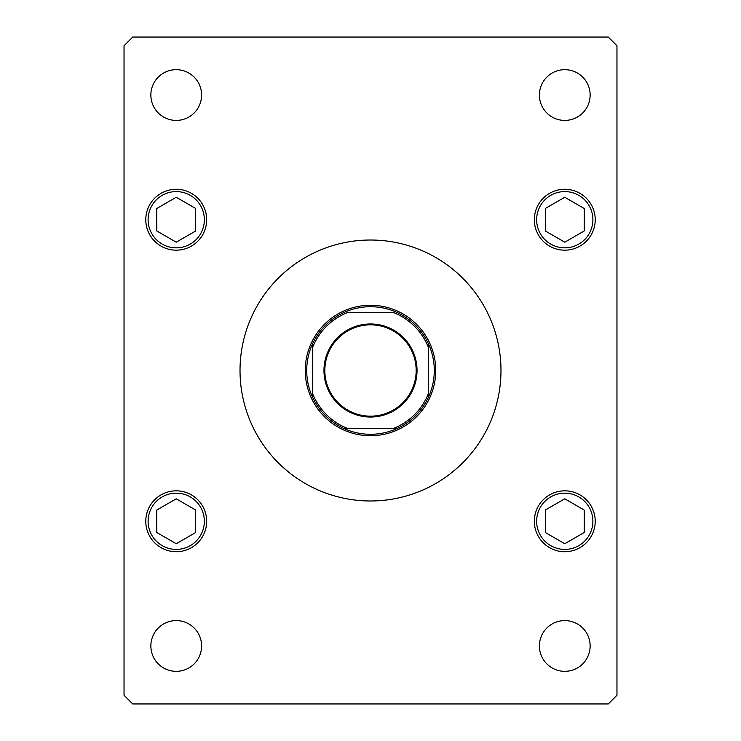 <?xml version="1.0" encoding="UTF-8"?>
<svg xmlns="http://www.w3.org/2000/svg" width="741" height="741" viewBox="0 0 741 741"><rect width="100%" height="100%" fill="white"/><g stroke="black" fill="none" stroke-linecap="round" stroke-linejoin="round"><path stroke-width="1.11" d="M500.981 370.5A130.481 130.481 0 0 0 370.5 240.019A130.481 130.481 0 0 0 240.019 370.5A130.481 130.481 0 0 0 370.5 500.981A130.481 130.481 0 0 0 500.981 370.5M539.402 645.957A25.37 25.37 0 0 0 564.772 671.327A25.37 25.37 0 0 0 590.142 645.957A25.37 25.37 0 0 0 564.772 620.587A25.37 25.37 0 0 0 539.402 645.957M145.782 219.725A30.446 30.446 0 0 0 176.228 250.171A30.446 30.446 0 0 0 206.674 219.725A30.446 30.446 0 0 0 176.228 189.279A30.446 30.446 0 0 0 145.782 219.725M534.326 219.725A30.446 30.446 0 0 0 564.772 250.171A30.446 30.446 0 0 0 595.218 219.725A30.446 30.446 0 0 0 564.772 189.279A30.446 30.446 0 0 0 534.326 219.725M534.326 521.275A30.446 30.446 0 0 0 564.772 551.721A30.446 30.446 0 0 0 595.218 521.275A30.446 30.446 0 0 0 564.772 490.829A30.446 30.446 0 0 0 534.326 521.275M145.782 521.275A30.446 30.446 0 0 0 176.228 551.721A30.446 30.446 0 0 0 206.674 521.275A30.446 30.446 0 0 0 176.228 490.829A30.446 30.446 0 0 0 145.782 521.275M150.858 95.043A25.37 25.37 0 0 0 176.228 120.413A25.37 25.37 0 0 0 201.598 95.043A25.37 25.37 0 0 0 176.228 69.673A25.37 25.37 0 0 0 150.858 95.043M539.402 95.043A25.37 25.37 0 0 0 564.772 120.413A25.37 25.37 0 0 0 590.142 95.043A25.37 25.37 0 0 0 564.772 69.673A25.37 25.37 0 0 0 539.402 95.043M150.858 645.957A25.37 25.37 0 0 0 176.228 671.327A25.37 25.37 0 0 0 201.598 645.957A25.37 25.37 0 0 0 176.228 620.587A25.37 25.37 0 0 0 150.858 645.957M305.264 370.5A65.236 65.236 0 0 0 370.5 435.736A65.236 65.236 0 0 0 435.736 370.5A65.236 65.236 0 0 0 370.5 305.264A65.236 65.236 0 0 0 305.264 370.5M132.732 703.95L608.268 703.95L616.966 695.253L616.966 45.747L608.268 37.05L132.732 37.05L124.034 45.747L124.034 695.253L132.732 703.95M564.772 498.804L545.311 510.04L545.311 532.51L564.772 543.746L584.232 532.51L584.232 510.04L564.772 498.804M564.772 197.254L545.311 208.49L545.311 230.96L564.772 242.196L584.232 230.96L584.232 208.49L564.772 197.254M176.228 498.804L156.768 510.04L156.768 532.51L176.228 543.746L195.689 532.51L195.689 510.04L176.228 498.804M176.228 197.254L156.768 208.49L156.768 230.96L176.228 242.196L195.689 230.96L195.689 208.49L176.228 197.254M417.035 370.5A46.535 46.535 0 0 1 370.5 417.035A46.535 46.535 0 0 1 323.965 370.5A46.535 46.535 0 0 1 370.5 323.965A46.535 46.535 0 0 1 417.035 370.5M324.836 370.5A45.664 45.664 0 0 0 370.5 416.164A45.664 45.664 0 0 0 416.164 370.5A45.664 45.664 0 0 0 370.5 324.836A45.664 45.664 0 0 0 324.836 370.5M312.507 343.926A63.791 63.791 0 0 1 343.926 312.507A63.791 63.791 0 0 0 312.507 343.926L312.507 347.622L312.507 343.926A63.791 63.791 0 0 0 312.507 397.074L312.507 393.378L312.507 397.074A63.791 63.791 0 0 0 343.926 428.493L347.622 428.493L343.926 428.493A63.791 63.791 0 0 0 428.493 397.074L428.493 393.378L428.493 397.074A63.791 63.791 0 0 0 428.493 343.926L428.493 347.622L428.493 343.926A63.791 63.791 0 0 0 343.926 312.507L344.361 312.507M428.493 397.074A63.791 63.791 0 0 1 397.074 428.493L393.378 428.493A62.337 62.337 0 0 0 428.493 393.378L428.493 347.622A62.337 62.337 0 0 0 393.378 312.507L347.622 312.507A62.337 62.337 0 0 0 312.507 347.622L312.507 393.378A62.337 62.337 0 0 0 347.622 428.493L396.639 428.493M592.893 521.275A28.13 28.13 0 0 0 564.772 493.154A28.13 28.13 0 0 0 536.641 521.275A28.13 28.13 0 0 0 564.772 549.405A28.13 28.13 0 0 0 592.893 521.275M592.893 219.725A28.13 28.13 0 0 0 564.772 191.595A28.13 28.13 0 0 0 536.641 219.725A28.13 28.13 0 0 0 564.772 247.846A28.13 28.13 0 0 0 592.893 219.725M204.359 521.275A28.13 28.13 0 0 0 176.228 493.154A28.13 28.13 0 0 0 148.107 521.275A28.13 28.13 0 0 0 176.228 549.405A28.13 28.13 0 0 0 204.359 521.275M204.359 219.725A28.13 28.13 0 0 0 176.228 191.595A28.13 28.13 0 0 0 148.107 219.725A28.13 28.13 0 0 0 176.228 247.846A28.13 28.13 0 0 0 204.359 219.725M343.926 428.493A63.791 63.791 0 0 1 312.507 397.074M397.074 312.507A63.791 63.791 0 0 1 428.493 343.926"/></g></svg>

